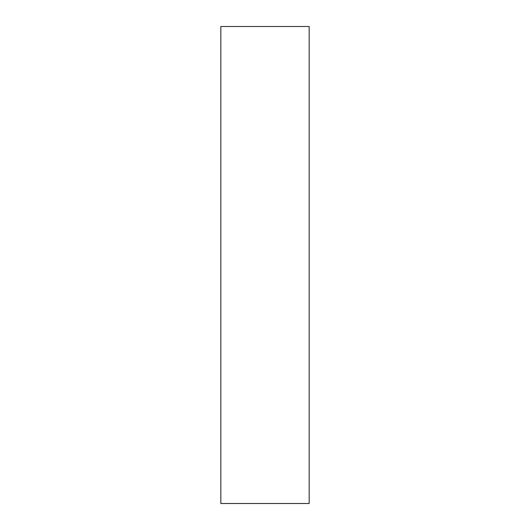 <?xml version="1.0" encoding="UTF-8"?>
<svg xmlns="http://www.w3.org/2000/svg" width="530" height="530" viewBox="0 0 530 530"><rect width="100%" height="100%" fill="white"/><g stroke="black" fill="none" stroke-linecap="round" stroke-linejoin="round"><path stroke-width="0.79" d="M220.831 265L220.831 503.5L309.169 503.5L309.169 26.5L220.831 26.5L220.831 265"/></g></svg>
